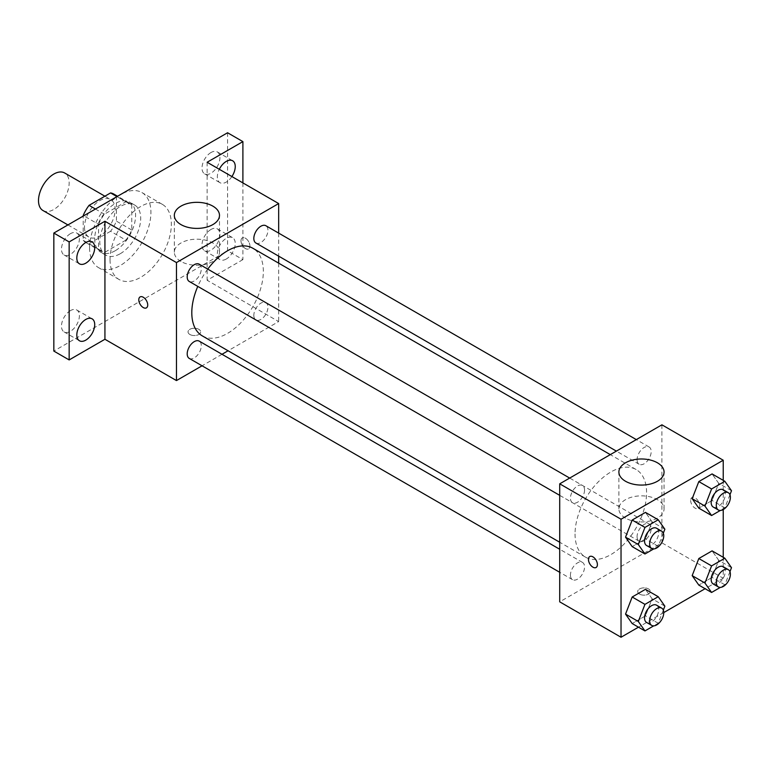 <?xml version="1.0" encoding="UTF-8"?>
<svg xmlns="http://www.w3.org/2000/svg" width="770" height="770" viewBox="0 0 770 770"><rect width="100%" height="100%" fill="white"/><g stroke="black" fill="none" stroke-linecap="round" stroke-linejoin="round"><path stroke-width="0.58" stroke-dasharray="3.85 2.89" d="M42.995 210.537A21.675 12.513 120 0 0 64.67 198.025A21.675 12.513 120 0 0 64.67 172.99M84.488 227.169A21.675 12.513 120 0 0 88.983 237.093A21.675 12.513 120 0 0 110.659 224.571A21.675 12.513 120 0 0 110.659 199.536A21.675 12.513 120 0 0 93.95 205.349A21.675 12.513 120 0 0 84.488 227.169M116.424 196.312L116.424 221.144A27.98 16.151 120 0 1 110.572 231.279L125.905 240.134A27.98 16.151 120 0 0 131.757 229.999L131.757 205.157L116.424 196.312A27.98 16.151 120 0 0 113.806 194.078M110.572 231.279L89.06 243.695A27.98 16.151 120 0 1 85.826 242.55A27.98 16.151 120 0 1 83.208 240.317L83.208 216.101M125.905 240.134L104.393 252.55L89.06 243.695M83.208 240.317L98.541 249.172L98.541 224.33L83.747 215.792M98.541 249.172A27.98 16.151 120 0 0 101.159 251.395A27.98 16.151 120 0 0 104.393 252.55M131.757 205.157A27.98 16.151 120 0 0 129.139 202.934A27.98 16.151 120 0 0 125.905 201.778L116.963 196.62M98.541 224.33A27.98 16.151 120 0 1 104.393 214.195L125.905 201.778M115.154 250.77A28.904 16.69 -60 0 1 100.697 252.194A28.904 16.69 -60 0 1 100.697 218.824A28.904 16.69 -60 0 1 129.601 202.135A28.904 16.69 -60 0 1 134.038 225.292A28.904 16.69 -60 0 1 115.154 250.77M120.255 253.715A28.904 16.69 120 0 0 139.139 228.247A28.904 16.69 120 0 0 134.712 205.08A28.904 16.69 120 0 0 112.439 212.828A28.904 16.69 120 0 0 99.821 241.915A28.904 16.69 120 0 0 105.808 255.149A28.904 16.69 120 0 0 120.255 253.715M104.393 214.195L95.451 209.036M131.757 229.999L116.424 221.144M89.599 247.815A43.361 25.035 120 0 0 98.579 267.662A43.361 25.035 120 0 0 141.94 242.627A43.361 25.035 120 0 0 141.94 192.567A43.361 25.035 120 0 0 108.522 204.185A43.361 25.035 120 0 0 89.599 247.815M110.043 259.615A43.361 25.035 120 0 0 119.023 279.462A43.361 25.035 120 0 0 162.374 254.437A43.361 25.035 120 0 0 162.374 204.368A43.361 25.035 120 0 0 128.965 215.985A43.361 25.035 120 0 0 110.043 259.615M210.961 152.537A12.657 7.305 120 0 0 202.693 163.702A12.657 7.305 120 0 0 204.627 173.847A12.657 7.305 120 0 0 217.294 166.532A12.657 7.305 120 0 0 217.294 151.911A12.657 7.305 120 0 0 210.961 152.537M70.436 233.676A12.657 7.305 120 0 0 62.168 244.831A12.657 7.305 120 0 0 64.102 254.976A12.657 7.305 120 0 0 76.769 247.661A12.657 7.305 120 0 0 76.769 233.041A12.657 7.305 120 0 0 70.436 233.676M70.436 310.618A12.657 7.305 120 0 0 62.168 321.773A12.657 7.305 120 0 0 64.102 331.918A12.657 7.305 120 0 0 76.769 324.603A12.657 7.305 120 0 0 76.769 309.983A12.657 7.305 120 0 0 70.436 310.618M210.961 229.479A12.657 7.305 120 0 0 202.693 240.644A12.657 7.305 120 0 0 204.627 250.789A12.657 7.305 120 0 0 217.294 243.474A12.657 7.305 120 0 0 217.294 228.854A12.657 7.305 120 0 0 210.961 229.479M227.564 132.758L227.564 250.77L53.833 351.072M242.897 182.913L242.897 259.615L227.564 250.77M242.897 259.615L207.13 280.27L278.663 321.571L228.084 350.774M222.01 354.287L202.058 365.798M189.882 334.478A6.324 3.648 0 0 0 196.774 335.268A6.324 3.648 0 0 0 200.672 331.899A6.324 3.648 0 0 0 194.358 328.251A6.324 3.648 0 0 0 188.034 331.899A6.324 3.648 0 0 0 189.882 334.478A6.324 3.648 0 0 0 196.774 335.268A6.324 3.648 0 0 0 200.672 331.889A6.324 3.648 0 0 0 194.358 328.241A6.324 3.648 0 0 0 188.034 331.889A6.324 3.648 0 0 0 189.882 334.478M231.895 176.561A12.657 7.305 -60 0 1 226.293 182.066A12.657 7.305 -60 0 1 219.96 182.692A12.657 7.305 -60 0 1 219.306 169.294M226.293 259.009A12.657 7.305 -60 0 1 219.96 259.634A12.657 7.305 -60 0 1 218.016 249.49A12.657 7.305 -60 0 1 226.293 238.334A12.657 7.305 -60 0 1 232.617 237.709A12.657 7.305 -60 0 1 234.561 247.853A12.657 7.305 -60 0 1 226.293 259.009M207.13 162.258L207.13 280.27M202.279 335.874A50.589 29.202 120 0 0 252.858 306.672A50.589 29.202 120 0 0 252.858 248.258M207.756 269.115A50.589 29.202 120 0 0 197.784 286.392M278.663 233.118L278.663 256.141M278.663 263.157L278.663 321.571M255.9 243.002A9.971 5.756 120 0 0 265.871 237.237A9.971 5.756 120 0 0 265.871 225.726M189.266 358.416A9.971 5.756 120 0 0 199.238 352.65A9.971 5.756 120 0 0 199.238 341.139M253.831 315.373A9.971 5.756 120 0 0 255.9 319.945A9.971 5.756 120 0 0 265.871 314.179A9.971 5.756 120 0 0 265.871 302.668A9.971 5.756 120 0 0 258.191 305.344A9.971 5.756 120 0 0 253.831 315.373M199.238 264.197A9.971 5.756 -60 0 1 201.307 268.759A9.971 5.756 -60 0 1 196.947 278.798A9.971 5.756 -60 0 1 189.266 281.474M240.981 240.808A6.324 3.648 -120 0 0 243.744 247.17A6.324 3.648 -120 0 0 248.614 248.864A6.324 3.648 -120 0 0 248.614 241.568A6.324 3.648 -120 0 0 242.29 237.911A6.324 3.648 -120 0 0 240.981 240.808A6.324 3.648 -120 0 0 243.734 247.18A6.324 3.648 -120 0 0 248.614 248.874A6.324 3.648 -120 0 0 248.614 241.568A6.324 3.648 -120 0 0 242.29 237.92A6.324 3.648 -120 0 0 240.981 240.808M140.092 296.912L140.092 296.922A6.324 3.648 60 0 1 140.092 296.912A6.324 3.648 60 0 1 144.972 298.606A6.324 3.648 60 0 1 147.725 304.978A6.324 3.648 60 0 1 146.416 307.865L146.416 307.875M180.94 261.444A22.58 13.042 180 0 1 174.328 252.233A22.58 13.042 180 0 1 196.908 239.191A22.58 13.042 180 0 1 219.488 252.233A22.58 13.042 180 0 1 205.552 264.274A22.58 13.042 180 0 1 180.94 261.444M575.046 533.985A50.589 29.202 120 0 0 585.518 557.143A50.589 29.202 120 0 0 636.107 527.941A50.589 29.202 120 0 0 636.107 469.527A50.589 29.202 120 0 0 597.125 483.079A50.589 29.202 120 0 0 575.046 533.985M584.546 490.028A9.971 5.756 -60 0 1 580.195 500.067A9.971 5.756 -60 0 1 572.514 502.733A9.971 5.756 -60 0 1 572.514 491.222A9.971 5.756 -60 0 1 582.486 485.466A9.971 5.756 -60 0 1 584.546 490.028M637.079 536.642A9.971 5.756 120 0 0 639.148 541.204A9.971 5.756 120 0 0 649.12 535.448A9.971 5.756 120 0 0 649.12 523.937A9.971 5.756 120 0 0 641.429 526.603A9.971 5.756 120 0 0 637.079 536.642M570.445 575.113A9.971 5.756 120 0 0 572.514 579.675A9.971 5.756 120 0 0 582.486 573.919A9.971 5.756 120 0 0 582.486 562.408A9.971 5.756 120 0 0 574.795 565.074A9.971 5.756 120 0 0 570.445 575.113M637.079 459.7A9.971 5.756 120 0 0 639.148 464.262A9.971 5.756 120 0 0 649.12 458.506A9.971 5.756 120 0 0 649.12 446.995A9.971 5.756 120 0 0 641.429 449.661A9.971 5.756 120 0 0 637.079 459.7M661.911 424.828L661.911 542.84L559.713 601.842M723.232 557.297L723.232 578.241L661.911 542.84M723.232 578.241L705.099 588.713M663.75 612.583L638.465 627.184M639.552 594.094A6.324 3.648 0 0 0 646.444 594.883A6.324 3.648 0 0 0 650.352 591.514A6.324 3.648 0 0 0 644.028 587.866A6.324 3.648 0 0 0 637.704 591.514A6.324 3.648 0 0 0 639.552 594.094A6.324 3.648 0 0 0 646.444 594.883A6.324 3.648 0 0 0 650.352 591.514A6.324 3.648 0 0 0 644.028 587.856A6.324 3.648 0 0 0 637.704 591.514A6.324 3.648 0 0 0 639.552 594.094M718.728 483.368L712.086 473.925L718.728 483.368L712.086 500.471L698.813 508.142L712.086 500.471L718.728 483.368L731.5 490.74M652.094 598.781L645.452 589.329L652.094 598.781L645.452 615.885L632.18 623.546L645.452 615.885L652.094 598.781L664.866 606.154M723.232 480.355L723.232 509.557M718.728 560.31L712.086 550.868L718.728 560.31L712.086 577.413L698.813 585.085L712.086 577.413L718.728 560.31L731.5 567.683M652.094 521.839L645.452 512.387L652.094 521.839L645.452 538.942L632.18 546.604L645.452 538.942L652.094 521.839L664.866 529.211M690.651 500.423A6.324 3.648 -120 0 0 693.414 506.785A6.324 3.648 -120 0 0 698.284 508.479A6.324 3.648 -120 0 0 698.284 501.183A6.324 3.648 -120 0 0 691.97 497.535A6.324 3.648 -120 0 0 690.651 500.423M589.772 556.537L589.772 556.537A6.324 3.648 60 0 1 594.642 558.231A6.324 3.648 60 0 1 597.404 564.593A6.324 3.648 60 0 1 596.096 567.49L596.086 567.49M690.651 500.433A6.324 3.648 -120 0 0 693.414 506.795A6.324 3.648 -120 0 0 698.284 508.489A6.324 3.648 -120 0 0 698.284 501.183A6.324 3.648 -120 0 0 691.961 497.535A6.324 3.648 -120 0 0 690.651 500.433M625.5 518.114A22.58 13.042 180 0 1 618.888 508.893A22.58 13.042 180 0 1 641.477 495.861A22.58 13.042 180 0 1 664.058 508.893A22.58 13.042 180 0 1 650.111 520.943A22.58 13.042 180 0 1 625.5 518.114M663.317 533.196L658.225 546.315L653.711 548.923M646.607 545.516A9.971 5.756 120 0 0 656.579 539.751A9.971 5.756 120 0 0 656.579 528.239M658.225 546.315L645.452 538.942M729.95 494.725L724.859 507.844L720.345 510.452M713.241 507.045A9.971 5.756 120 0 0 723.213 501.28A9.971 5.756 120 0 0 723.213 489.768M724.859 507.844L712.086 500.471M663.317 610.138L658.225 623.257L653.711 625.866M646.607 622.458A9.971 5.756 120 0 0 656.579 616.693A9.971 5.756 120 0 0 656.579 605.182M658.225 623.257L645.452 615.885M729.95 571.667L724.859 584.786L720.345 587.394M713.241 583.987A9.971 5.756 120 0 0 723.213 578.222A9.971 5.756 120 0 0 723.213 566.71M724.859 584.786L712.086 577.413M67.924 224.927L88.983 237.093M104.893 196.206L110.659 199.536M134.712 205.08L129.601 202.135M105.808 255.149L100.697 252.194M129.139 202.934L117.579 196.254M101.159 251.395L85.826 242.55M162.374 204.368L141.94 192.567M119.023 279.462L98.579 267.662M204.627 250.789L219.96 259.634M217.294 228.854L232.617 237.709M64.102 331.918L79.435 340.764M76.769 309.983L92.102 318.838M64.102 254.976L79.435 263.821M76.769 233.041L92.102 241.895M204.627 173.847L219.96 182.692M217.294 151.911L232.617 160.766M219.488 252.233L219.488 215.359M174.328 252.233L174.328 215.359M636.107 469.527L610.302 454.627M585.518 557.143L559.713 542.244M559.713 495.351L572.514 502.733M569.684 478.074L582.486 485.466M649.12 523.937L265.871 302.668M639.148 541.204L255.9 319.945M582.486 562.408L559.713 549.26M572.514 579.675L559.713 572.293M649.12 446.995L636.318 439.603M639.148 464.262L616.375 451.114M664.058 508.893L664.058 472.029M618.888 508.893L618.888 472.029"/><path stroke-width="1.16" d="M104.893 196.206L64.67 172.99A21.675 12.513 120 0 0 47.961 178.794A21.675 12.513 120 0 0 38.5 200.614A21.675 12.513 120 0 0 42.995 210.537L67.924 224.927M95.451 209.036L89.06 205.349L110.572 192.923A27.98 16.151 120 0 1 113.806 194.078L117.579 196.254M83.208 216.101L83.208 215.484A27.98 16.151 120 0 1 89.06 205.349M83.747 215.792L83.208 215.484M116.963 196.62L110.572 192.923M202.058 365.798L176.465 380.572L104.932 339.272L69.156 359.927L53.833 351.072L53.833 233.06L227.564 132.758L242.897 141.613L242.897 182.913M228.084 350.774L222.01 354.287M85.768 340.138A12.657 7.305 -60 0 1 79.435 340.764A12.657 7.305 -60 0 1 77.501 330.619A12.657 7.305 -60 0 1 85.768 319.463A12.657 7.305 -60 0 1 92.102 318.838A12.657 7.305 -60 0 1 94.036 328.983A12.657 7.305 -60 0 1 85.768 340.138M85.768 263.196A12.657 7.305 -60 0 1 79.435 263.821A12.657 7.305 -60 0 1 77.501 253.677A12.657 7.305 -60 0 1 85.768 242.521A12.657 7.305 -60 0 1 92.102 241.895A12.657 7.305 -60 0 1 94.036 252.04A12.657 7.305 -60 0 1 85.768 263.196M104.932 339.272L104.932 221.26L69.156 241.915L53.833 233.06M69.156 359.927L69.156 241.915M176.465 380.572L176.465 262.57L104.932 221.26M176.465 262.57L278.663 203.559L207.13 162.258L242.897 141.613M180.94 224.58A22.58 13.042 180 0 1 174.328 215.359A22.58 13.042 180 0 1 196.908 202.327A22.58 13.042 180 0 1 219.488 215.359A22.58 13.042 180 0 1 205.552 227.41A22.58 13.042 180 0 1 180.94 224.58M219.306 169.294A12.657 7.305 -60 0 1 226.293 161.392A12.657 7.305 -60 0 1 232.617 160.766A12.657 7.305 -60 0 1 231.895 176.561M197.784 286.392A50.589 29.202 120 0 0 191.797 312.716A50.589 29.202 120 0 0 202.279 335.874L559.713 542.244M610.302 454.627L252.858 248.258A50.589 29.202 120 0 0 207.756 269.115M278.663 203.559L278.663 233.118M278.663 256.141L278.663 263.157M636.318 439.603L265.871 225.726A9.971 5.756 120 0 0 258.191 228.401A9.971 5.756 120 0 0 253.831 238.43A9.971 5.756 120 0 0 255.9 243.002L616.375 451.114M559.713 549.26L199.238 341.139A9.971 5.756 120 0 0 191.557 343.815A9.971 5.756 120 0 0 187.197 353.844A9.971 5.756 120 0 0 189.266 358.416L559.713 572.293M559.713 495.351L189.266 281.474A9.971 5.756 -60 0 1 189.266 269.952A9.971 5.756 -60 0 1 199.238 264.197L569.684 478.074M147.725 304.978A6.324 3.648 60 0 1 146.416 307.875A6.324 3.648 60 0 1 140.092 304.217A6.324 3.648 60 0 1 140.092 296.922A6.324 3.648 60 0 1 144.962 298.616A6.324 3.648 60 0 1 147.725 304.978M146.416 307.865A6.324 3.648 60 0 1 140.092 304.217A6.324 3.648 60 0 1 140.092 296.922M638.465 627.184L621.034 637.242L559.713 601.842L559.713 483.829L661.911 424.828L723.232 460.229L723.232 480.355M705.099 588.713L663.75 612.583M698.813 508.142L692.172 498.691L698.813 481.587L712.086 473.925L698.813 481.587L692.172 498.691L698.813 508.142L711.586 515.515L704.945 506.073L711.586 488.96L724.859 481.298L731.5 490.74L729.95 494.725M632.18 623.546L625.538 614.104L632.18 597L645.452 589.329L632.18 597L625.538 614.104L632.18 623.546L644.952 630.928L638.311 621.486L644.952 604.373L658.225 596.712L664.866 606.154L663.317 610.138M723.232 509.557L723.232 557.297M621.034 637.242L621.034 519.23L723.232 460.229M698.813 585.085L692.172 575.633L698.813 558.529L712.086 550.868L698.813 558.529L692.172 575.633L698.813 585.085L711.586 592.457L704.945 583.015L711.586 565.902L724.859 558.24L731.5 567.683L729.95 571.667M632.18 546.604L625.538 537.162L632.18 520.058L645.452 512.387L632.18 520.058L625.538 537.162L632.18 546.604L644.952 553.986L638.311 544.544L644.952 527.431L658.225 519.769L664.866 529.211L663.317 533.196M621.034 519.23L559.713 483.829M625.5 481.25A22.58 13.042 180 0 1 618.888 472.029A22.58 13.042 180 0 1 641.477 458.987A22.58 13.042 180 0 1 664.058 472.029A22.58 13.042 180 0 1 650.111 484.08A22.58 13.042 180 0 1 625.5 481.25M597.395 564.593A6.324 3.648 60 0 1 596.086 567.49A6.324 3.648 60 0 1 589.762 563.832A6.324 3.648 60 0 1 589.762 556.537A6.324 3.648 60 0 1 594.642 558.231A6.324 3.648 60 0 1 597.395 564.593M596.096 567.49A6.324 3.648 60 0 1 589.772 563.832A6.324 3.648 60 0 1 589.772 556.537M653.711 548.923L644.952 553.986M661.69 531.184L656.579 528.239A9.971 5.756 120 0 0 648.889 530.915A9.971 5.756 120 0 0 644.538 540.944A9.971 5.756 120 0 0 646.607 545.516L651.718 548.461A9.971 5.756 120 0 0 661.69 542.706A9.971 5.756 120 0 0 661.69 531.184A9.971 5.756 120 0 0 654 533.86A9.971 5.756 120 0 0 649.649 543.899A9.971 5.756 120 0 0 651.718 548.461M638.311 544.544L625.538 537.162M644.952 527.431L632.18 520.058M658.225 519.769L645.452 512.387M720.345 510.452L711.586 515.515M728.324 492.723L723.213 489.768A9.971 5.756 120 0 0 715.523 492.444A9.971 5.756 120 0 0 711.172 502.473A9.971 5.756 120 0 0 713.241 507.045L718.352 509.99A9.971 5.756 120 0 0 728.324 504.235A9.971 5.756 120 0 0 728.324 492.723A9.971 5.756 120 0 0 720.633 495.389A9.971 5.756 120 0 0 716.283 505.428A9.971 5.756 120 0 0 718.352 509.99M704.945 506.073L692.172 498.691M711.586 488.96L698.813 481.587M724.859 481.298L712.086 473.925M653.711 625.866L644.952 630.928M661.69 608.127L656.579 605.182A9.971 5.756 120 0 0 648.889 607.857A9.971 5.756 120 0 0 644.538 617.887A9.971 5.756 120 0 0 646.607 622.458L651.718 625.404A9.971 5.756 120 0 0 661.69 619.648A9.971 5.756 120 0 0 661.69 608.127A9.971 5.756 120 0 0 654 610.803A9.971 5.756 120 0 0 649.649 620.841A9.971 5.756 120 0 0 651.718 625.404M638.311 621.486L625.538 614.104M644.952 604.373L632.18 597M658.225 596.712L645.452 589.329M720.345 587.394L711.586 592.457M728.324 569.665L723.213 566.71A9.971 5.756 120 0 0 715.523 569.386A9.971 5.756 120 0 0 711.172 579.415A9.971 5.756 120 0 0 713.241 583.987L718.352 586.933A9.971 5.756 120 0 0 728.324 581.177A9.971 5.756 120 0 0 728.324 569.665A9.971 5.756 120 0 0 720.633 572.331A9.971 5.756 120 0 0 716.283 582.37A9.971 5.756 120 0 0 718.352 586.933M704.945 583.015L692.172 575.633M711.586 565.902L698.813 558.529M724.859 558.24L712.086 550.868"/></g></svg>
